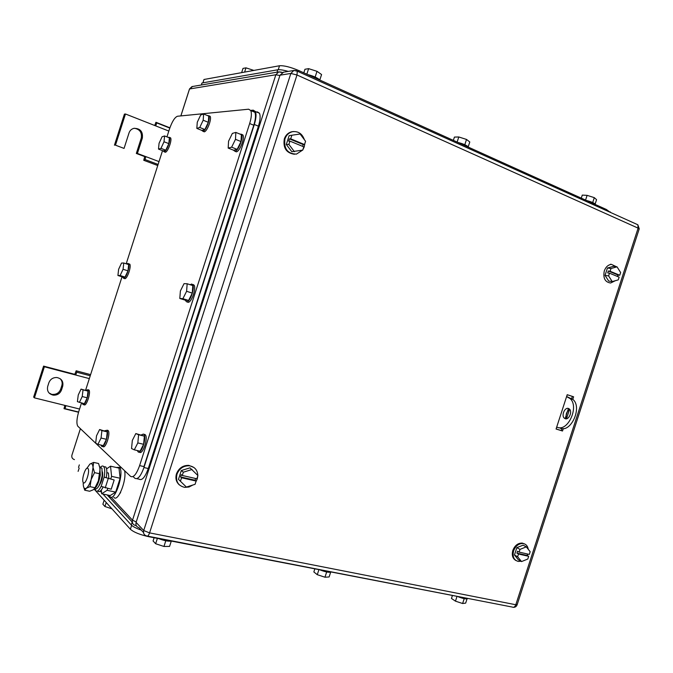 <?xml version="1.0" encoding="UTF-8"?>
<svg xmlns="http://www.w3.org/2000/svg" width="673" height="673" viewBox="0 0 673 673"><rect width="100%" height="100%" fill="white"/><g stroke="black" fill="none" stroke-linecap="round" stroke-linejoin="round"><path stroke-width="1.01" d="M74.947 373.961L76.167 370.798L76.798 372.219L75.713 375.029L74.947 373.961M90.611 374.625L76.167 370.798M64.86 405.39L64.011 408.671L65.088 408.696L65.878 405.642L79.557 409.033M78.539 412.246L64.011 408.671M90.241 375.778L76.798 372.219M89.332 378.605L44.384 366.785L34.424 397.861L65.878 405.642M78.606 412.027L65.088 408.696M34.424 397.861L33.65 397.087L43.585 366.112L44.384 366.785M74.821 374.339L43.585 366.112M53.276 395.152C57.264 395.345 60.006 393.612 61.504 389.961L62.69 386.277C63.582 381.541 61.655 378.621 56.911 377.528C53.016 377.418 50.34 379.16 48.877 382.735L47.69 386.445C46.799 391.097 48.666 393.999 53.276 395.152L49.053 392.99M61.504 389.961L60.654 389.221C59.157 392.864 56.423 394.588 52.46 394.395M60.654 389.221L61.84 385.545C62.572 382.945 62.034 380.682 60.233 378.764M154.706 125.498L155.943 122.284L156.817 122.94L155.69 125.885L125.472 113.989L115.47 145.175L124.059 148.413L129.039 132.884C129.897 130.478 131.529 128.964 133.935 128.341C140.236 128.341 143.046 131.563 142.365 138.024L137.41 153.444L145.822 156.616L144.712 156.616L143.744 160.292L145.065 159.551L145.822 156.616L159.021 161.596M169.89 127.794L155.943 122.284M157.751 165.541L143.744 160.292M169.798 128.063L156.817 122.94M168.822 131.058L155.69 125.885M158.105 164.448L145.065 159.551M137.41 153.444L136.325 153.452L144.712 156.616M134.348 128.257C139.799 129.224 142.104 132.497 141.263 138.074L136.325 153.452M124.059 148.413L115.47 145.175M125.472 113.989L124.412 114.124L114.444 145.208M615.24 280.742L610.604 283.005C605.027 282.164 602.924 278.126 604.295 270.899C605.75 266.979 608.114 264.8 611.395 264.363L616.485 266.76M618.142 275.013L617.73 276.578M612.237 281.592L608.602 275.913L609.486 273.179L619.135 277.158L618.251 279.884L612.237 281.592L608.678 281.036L605.044 275.383L607.433 268.014L613.448 266.348L617.032 266.836L620.641 272.523L619.749 275.249L617.957 274.988L617.478 276.477M608.602 275.913L605.044 275.383M617.032 266.836L611 268.519L607.433 268.014M609.486 273.179L607.702 272.918L608.325 271L610.108 271.253L611 268.519M610.108 271.253L619.749 275.249M608.325 271L617.957 274.988M520.952 561.24L518.26 561.425C513.836 560.129 512.279 556.613 513.608 550.859C515.627 545.853 518.79 543.397 523.081 543.515C525.975 544.053 527.716 546.005 528.288 549.353M527.817 554.081L527.237 555.536M515.955 560.542C512.624 558.598 511.581 555.233 512.826 550.43C514.845 545.424 518 542.976 522.29 543.094L524.57 543.927M527.539 554.014L527.077 555.444L528.675 556.319L527.792 559.027L521.525 561.568L518.361 559.801L514.466 554.998L516.847 547.654L523.114 545.164L526.303 546.863L530.173 551.7L529.289 554.417L519.127 552.104L520.01 549.37L516.847 547.654M521.525 561.568L517.621 556.748L514.466 554.998M526.303 546.863L520.01 549.37M517.621 556.748L518.504 554.014L516.923 553.147L517.537 551.237L519.127 552.104M528.675 556.319L518.504 554.014M527.077 555.444L516.923 553.147M302.589 150.129L296.431 154.117C287.522 153.814 283.695 148.741 284.948 138.907C286.345 135.004 288.885 132.598 292.57 131.689C298.29 131.067 302.227 133.725 304.373 139.681M304.81 143.652L304.23 146.874L302.85 149.759M294.421 154.268C286.294 153.032 282.921 147.917 284.309 138.924C285.697 135.029 288.237 132.623 291.914 131.723L293.689 131.529M294.421 151.694L288.902 144.417L289.954 141.128L303.784 146.84L302.732 150.104L291.804 151.703L286.303 144.468L289.146 135.635L300.116 134.003L305.576 141.288L304.524 144.552L303.195 144.577L302.623 146.361M288.902 144.417L286.303 144.468M300.116 134.003L289.146 135.635M289.954 141.128L288.658 141.162L289.398 138.865L290.702 138.823L291.754 135.542M290.702 138.823L304.524 144.552M289.398 138.865L303.195 144.577M192.958 484.981L188.97 487.016L184.671 487.37C178.076 485.738 175.51 481.372 176.957 474.28C179.321 468.501 183.451 465.666 189.34 465.775C194.665 466.726 197.492 469.956 197.828 475.466M197.82 475.761L197.273 478.898L195.868 481.834M179.455 484.997C176.208 482.137 175.207 478.427 176.461 473.859C178.816 468.097 182.938 465.262 188.827 465.371L193.942 467.499M195.624 478.503L195.069 480.219L196.112 481.06L195.069 484.308L186.387 487.075L178.471 479.336L181.298 470.545L189.988 467.844L197.896 475.542L196.853 478.781L182.282 475.475L183.342 472.202L181.298 470.545M186.387 487.075L178.471 479.336M192.057 469.476L183.342 472.202M180.49 481.035L181.55 477.763L180.532 476.921L181.264 474.633L182.282 475.475M196.112 481.06L181.55 477.763M195.069 480.219L180.532 476.921M563.301 428.575L562.51 430.998L556.066 429.021L567.213 394.698L573.615 396.801L572.765 399.426M569.585 409.201L566.481 418.766M561.905 428.558L561.265 430.543L556.083 428.962M561.265 430.543L562.51 430.998M567.204 394.723L573.615 396.801M572.344 396.414L571.503 399.013M568.433 408.452L565.118 418.673M143.517 532.536L139.042 527.725C136.476 526.925 135.492 525.15 136.097 522.383L280.01 75.199L290.854 73.441L143.719 530.534C143.105 533.353 144.098 535.17 146.714 535.969C147.639 536.6 148.598 535.573 149.574 532.881L515.796 604.741L638.122 228.139L639.14 229.131M283.611 72.179L280.01 75.199M567.263 394.74L566.649 396.641M556.756 427.094L556.142 428.979M482.827 601.326L148.969 536.743C140.018 534.757 133.818 532.259 130.377 529.239L94.262 489.254M314.813 568.963L313.854 571.949L317.277 574.692L324.966 577.215L329.122 576.963L330.67 572.176M317.277 574.692L318.876 569.753M324.966 577.215L326.666 571.966M320.348 570.039C325.109 571.84 328.55 572.555 330.679 572.176L330.88 572.084M154.117 537.744L153.074 540.974L155.648 543.734L163.96 546.459L169.579 546.4L171.295 541.075M155.648 543.734L157.373 538.375M163.96 546.459L165.794 540.772M158.803 538.652C164.153 540.688 168.284 541.496 171.194 541.058M452.357 595.689L451.457 598.457L455.47 601.157L462.62 603.504L465.666 603.117L467.045 598.861M455.47 601.157L456.959 596.581M462.62 603.504L464.202 598.642M458.448 596.867C462.662 598.457 465.59 599.105 467.222 598.819L467.508 598.634M111.928 508.813L104.921 506.517L102.876 504.212L104.164 500.216M104.921 506.517L106.216 502.495M141.271 530.122C136.24 528.347 132.909 526.631 131.269 524.974L102.935 494.032M100.252 491.105L101.547 492.527M610.175 212.289L606.423 209.505L299.022 70.657C290.551 67.081 284.048 65.441 279.522 65.752L204.012 79.481L203.498 80.651M610.302 211.902L610.512 212.441M303.809 72.827L304.962 69.269L308.629 68.654L316.991 71.313L321.576 74.543L319.81 79.978C317.572 77.866 313.517 76.057 307.637 74.552M308.629 68.654L306.846 74.19M316.991 71.313L315.149 77.05M453.358 140.371L454.418 137.09L458.784 136.972L466.515 139.437L469.788 141.978L468.215 146.832C466.549 145.25 463.133 143.795 457.985 142.457M458.784 136.972L457.135 142.07M466.515 139.437L464.807 144.72M581.287 198.148L582.271 195.103L587.1 195.355L594.293 197.643L596.564 199.662L595.159 203.986M587.1 195.355L585.569 200.083M594.293 197.643L592.703 202.539M595.386 204.516L595.277 204.121C593.99 202.901 591.045 201.69 586.444 200.478M241.641 72.642L242.995 68.419L245.973 67.847L253.864 70.413M245.973 67.847L244.602 72.095M201.513 84.125L202.026 82.981L277.739 69.79C279.901 69.479 283.392 70.026 288.237 71.405M556.697 427.069L557.269 427.271C567.978 432.083 579.478 406.408 570.065 398.542L566.59 396.616M565.177 418.69C568.82 420.246 572.605 411.666 569.434 409.041L568.492 408.477C564.824 406.988 561.105 415.552 564.285 418.152L565.177 418.69M560.239 428.188C570.973 433 582.465 407.375 573.026 399.51L567.347 396.86M569.804 409.462C566.313 411.733 565.345 414.795 566.885 418.665M95.675 443.204L130.554 476.358C133.422 477.939 136.442 474.356 139.614 465.598L249.658 123.538C251.483 117.582 251.845 113.249 250.743 110.549L248.648 109.203L177.495 116.244C174.787 117.245 172.128 121.485 169.503 128.947L166.954 136.88M95.667 443.204L97.922 444.357L101.059 438.03L101.892 430.594L99.612 429.534L96.517 435.818L95.667 443.204L77.774 426.177C76.352 423.51 76.714 418.53 78.85 411.237L81.5 403.001M85.58 390.281L122.023 276.788M126.196 263.799L162.538 150.634M139.614 465.598L143.963 466.591L253.788 125.245C255.605 119.298 255.959 114.974 254.84 112.273L252.728 110.919M120.131 275.526L123.075 269.267L123.773 263.017L128.661 264.59L127.988 270.84L125.035 277.074L122.797 277.032L117.918 275.493L120.131 275.526L125.035 277.074M117.918 275.493L118.625 269.276L121.535 263.059L123.773 263.017M123.075 269.267L127.988 270.84M126.785 263.984L127.887 263.362L128.526 263.749C130.369 265.944 125.977 278.765 123.554 278.302L122.621 276.973M128.779 263.824L129.746 264.136C131.597 266.34 127.205 279.152 124.774 278.681L124.412 278.572M79.372 402.462L82.207 396.54L83.048 389.844L88.028 391.122L87.204 397.81L84.369 403.716L77.403 401.655L78.253 395.001L81.054 389.112L83.048 389.844M82.207 396.54L87.204 397.81M81.054 389.112L88.028 391.122M85.85 390.348L87.726 389.768C89.82 391.879 85.32 405.979 83.006 404.566L82.274 403.194M88.5 389.793L88.971 390.088C91.065 392.199 86.565 406.29 84.243 404.877M134.289 449.833L137.83 442.918L138.596 434.758L144.375 436.154L143.635 444.306L140.077 451.196L134.289 449.833L131.546 448.529L132.329 440.428L135.828 433.563L138.596 434.758M137.83 442.918L143.635 444.306M135.828 433.563L144.375 436.154M141.338 434.901L143.391 434.051L143.946 434.506C146.823 437.61 141.465 454.132 138.259 452.037L137.267 450.531M144.493 434.321L145.376 434.859C148.27 437.963 142.92 454.468 139.698 452.374M182.905 298.677L186.606 291.291L187.161 283.754L192.806 285.571L192.276 293.1L188.566 300.461L185.445 300.234L179.809 298.467L182.905 298.677L188.566 300.461M179.809 298.467L180.389 290.98L184.04 283.653L187.161 283.754M186.606 291.291L192.276 293.1M190.148 284.713L191.654 284.031L192.697 284.721C195.12 287.951 189.887 302.572 186.572 301.832L185.201 300.158M193.05 284.486L194.102 285.175C196.533 288.406 191.3 303.018 187.986 302.278L187.498 302.127M231.63 147.185L235.483 139.328L235.836 132.413L241.355 134.659L241.027 141.557L237.165 149.389L233.682 150.256L228.181 148.077L231.63 147.185L237.165 149.389M228.181 148.077L228.559 141.204L232.362 133.405L235.836 132.413M235.483 139.328L241.027 141.557M239.487 133.902L241.54 134.423C243.542 137.645 238.393 150.87 234.995 151.299L233.354 150.129M241.43 134.221L242.919 134.987C244.922 138.209 239.781 151.425 236.374 151.846L235.02 151.307M160.973 148.354L164.019 141.759L164.574 135.954L169.369 137.822L168.839 143.627L165.785 150.197L163.295 150.929L158.5 149.086L160.973 148.354L165.785 150.197M158.5 149.086L159.064 143.307L162.084 136.762L164.574 135.954M164.019 141.759L168.839 143.627M167.956 137.275L169.403 137.385C171.001 139.605 166.702 151.425 164.178 151.795L163.076 150.845M169.63 137.469L170.597 137.856C172.204 140.077 167.905 151.888 165.373 152.258L164.515 151.93M97.922 444.357L103.306 445.61L106.443 439.301L107.259 431.881L101.892 430.594M101.059 438.03L106.443 439.301M99.612 429.534L107.259 431.881M104.744 430.77L106.872 430.291C109.354 432.806 104.45 448.285 101.758 446.392L100.967 445.063M107.529 430.232L108.202 430.611C110.7 433.126 105.796 448.597 103.095 446.704M199.755 127.466L203.179 120.231L203.633 113.998L208.748 116.093L208.327 122.318L204.886 129.527L201.925 130.444L196.819 128.4L199.755 127.466L204.886 129.527M196.819 128.4L197.282 122.2L200.672 115.024L203.633 113.998M203.179 120.231L208.327 122.318M207.217 115.462L208.874 115.79C210.615 118.44 205.946 130.798 203.019 131.328L201.648 130.335M210.153 116.311L208.874 115.79L210.153 116.311C211.894 118.97 207.234 131.311 204.289 131.841L203.137 131.378M133.061 476.56L134.844 478.242C137.738 479.832 140.775 476.265 143.946 467.533L254.318 124.48C256.135 118.541 256.489 114.217 255.378 111.516L253.25 110.153L250.667 110.406M136.838 478.68L139.134 479.193C142.062 480.791 145.107 477.233 148.279 468.517L258.432 126.188C260.241 120.257 260.586 115.933 259.458 113.232L257.313 111.861M87.919 468.442L87.986 468.526C90.258 470.949 85.471 485.511 83.359 482.625L83.317 482.575C81.046 480.177 85.757 465.708 87.919 468.442M107.461 472.757L108.429 473.043L108.841 478.368M101.32 490.02L101.665 493.763L107.1 490.297L107.68 488.48M110.793 478.797L111.575 476.366L110.532 466.187L106.57 468.879M101.665 493.763L110.17 495.555L115.672 492.123L120.131 478.251L111.575 476.366M115.672 492.123L107.1 490.297M120.131 478.251L119.003 468.088L110.532 466.187M116.202 467.457L119.516 467.348C124.682 472.48 114.654 502.756 109.859 496.514L109.152 495.345M124.547 470.646C127.062 479.891 117.893 502.756 113.88 497.355M95.019 489.288L95.743 490.735C97.198 492.005 98.998 490.55 101.152 486.352L111.205 489.229L114.174 480L104.122 477.107L114.174 480M103.019 487.319C100.95 491.13 99.234 492.417 97.854 491.181M105.661 466.894L105.812 467.062C107.015 468.862 107.158 472.362 106.25 477.569M100.285 467.516C101.598 465.985 102.683 465.623 103.558 466.423L103.701 466.591C104.904 468.391 105.038 471.891 104.122 477.107L101.152 486.352M102.481 471.908C103.062 476.888 101.901 481.498 98.99 485.746M93.656 462.41L93.017 467.255C92.664 464.042 91.637 462.974 89.93 464.05L93.656 462.41L98.578 463.512L100.117 468.829L98.342 480.959L94.557 488.657M93.034 467.466L94.54 472.631L91.192 479.42L93.034 467.466M90.022 486.672L86.279 488.219C88.037 486.907 89.669 483.971 91.192 479.42L90.022 486.672L95.002 487.732L93.404 489.725L89.669 491.248L84.722 490.205L83.46 486.276M83.242 482.474L83.259 484.804C83.57 488.068 84.571 489.204 86.279 488.219L84.722 490.205M89.93 464.05L86.842 468.358M94.54 472.631L99.511 473.725L98.342 480.959L95.002 487.732M100.117 468.829L99.511 473.725M100.025 467.255L101.951 468.265L102.161 475.668C100.285 484.568 97.879 489.094 94.952 489.254L94.018 489.254M94.077 489.204C96.836 487.117 98.914 482.432 100.311 475.13L99.772 466.835M62.69 386.277L61.84 385.545M142.365 138.024L141.263 138.074M180.877 115.916L189.534 88.971L275.854 74.753L132.522 520.187C131.925 522.929 132.901 524.696 135.45 525.487L136.266 525.613M80.39 428.676L71.927 455.133L80.415 428.701M111.045 497.128L132.522 520.187L136.232 521.954M279.901 75.536L275.854 74.753L278.748 71.876L281.314 72.112M71.893 455.242L71.918 455.116C71.439 457.396 72.28 458.885 74.442 459.609M107.142 494.916L132.32 522.113M180.844 115.916L189.391 89.29L192.537 86.497M282.122 72.608L281.356 72.104M296.448 70.715L297.289 71.187L296.986 74.989L638.122 228.139L637.836 224.765L637.18 224.471M296.49 70.707L293.832 70.472L290.854 73.441L296.986 74.989L149.574 532.881L143.719 530.534L136.097 522.383M147.538 536.129L512.246 607.054C513.726 607.711 514.912 606.937 515.796 604.741L517.217 604.489M79.17 468.097L78.11 471.378M131.63 525.327L130.377 529.239M132.228 522.012L131.269 524.974M79.33 464.892L78.531 467.39M298.652 71.801L299.022 70.657M278.235 69.723L279.522 65.752M606.423 209.505L606.112 210.464M202.943 82.821L204.012 79.481M201.378 84.991L202.026 82.981M276.973 72.179L277.739 69.79M249.658 123.538L253.788 125.245M148.279 468.517L143.946 467.533M258.432 126.188L254.318 124.48M105.215 487.95L108.193 478.688M282.18 72.575L278.748 71.876L191.973 86.59L189.475 88.979M611.395 264.363L610.504 264.245M523.081 543.515L522.29 543.094M292.57 131.689L291.914 131.723M189.34 465.775L188.827 465.371M282.929 72.297L293.832 70.472L297.289 71.187L637.836 224.765L639.241 228.82L517.108 604.817C516.41 606.592 515.131 607.433 513.263 607.324M573.026 399.51L570.065 398.542M566.33 418.791L564.285 418.152M254.84 112.273L250.743 110.549M128.526 263.749L129.746 264.136M87.726 389.768L88.971 390.088M143.946 434.506L145.376 434.859M192.697 284.721L194.102 285.175M241.54 134.423L242.919 134.987M169.403 137.385L170.597 137.856M106.872 430.291L108.202 430.611M259.458 113.232L255.378 111.516M106.83 472.69L108.429 473.043M119.516 467.348L121.561 467.811M120.66 492.358L119.752 493.789M103.701 466.591L105.812 467.062M101.951 468.265L100.1 467.432"/></g></svg>
